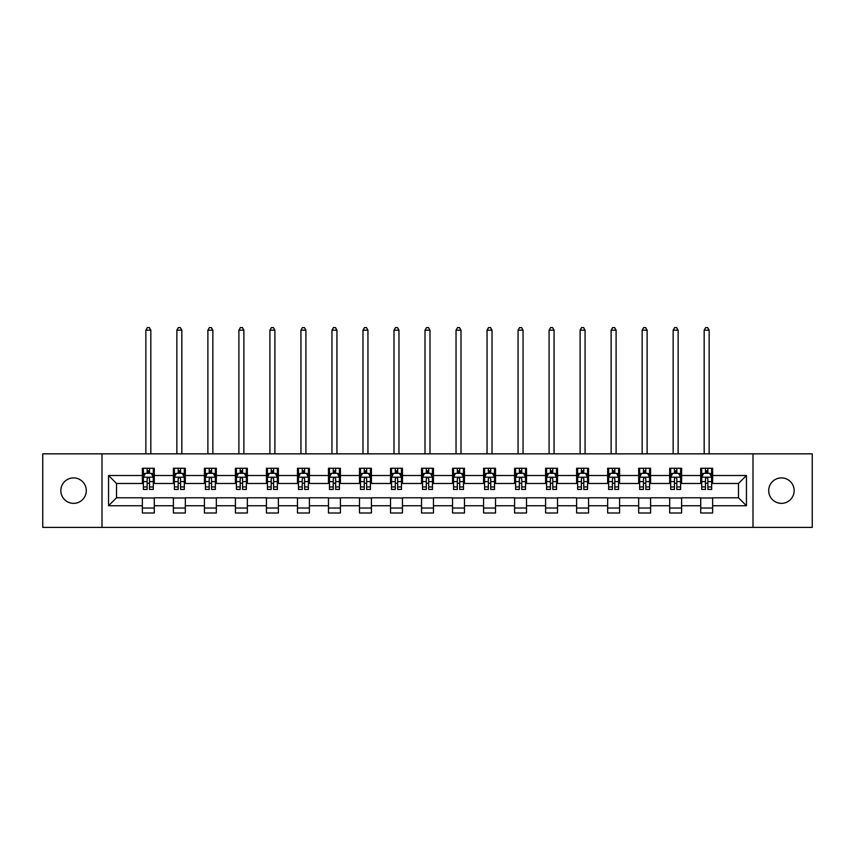 <?xml version="1.0" encoding="UTF-8"?>
<svg xmlns="http://www.w3.org/2000/svg" width="855" height="855" viewBox="0 0 855 855"><rect width="100%" height="100%" fill="white"/><g stroke="black" fill="none" stroke-linecap="round" stroke-linejoin="round"><path stroke-width="1.28" d="M781.427 477.902A12.729 12.729 0 0 0 768.709 490.631A12.729 12.729 0 0 0 781.427 503.36A12.729 12.729 0 0 0 794.156 490.631A12.729 12.729 0 0 0 781.427 477.902M73.573 477.902A12.729 12.729 0 0 0 60.844 490.631A12.729 12.729 0 0 0 73.573 503.36A12.729 12.729 0 0 0 86.291 490.631A12.729 12.729 0 0 0 73.573 477.902M752.999 527.417L812.25 527.417L812.25 453.845L752.999 453.845L752.999 527.417L102.002 527.417L102.002 453.845L42.75 453.845L42.75 527.417L102.002 527.417M752.999 453.845L102.002 453.845M712.632 475.519L712.632 468.262L700.705 468.262L700.705 475.519L681.617 475.519L681.617 468.262L669.679 468.262L669.679 475.519L650.591 475.519L650.591 468.262L638.664 468.262L638.664 475.519L619.576 475.519L619.576 468.262L607.649 468.262L607.649 475.519L588.561 475.519L588.561 468.262L576.623 468.262L576.623 475.519L557.535 475.519L557.535 468.262L545.608 468.262L545.608 475.519L526.52 475.519L526.52 468.262L514.592 468.262L514.592 475.519L495.505 475.519L495.505 468.262L483.577 468.262L483.577 475.519L464.479 475.519L464.479 468.262L452.552 468.262L452.552 475.519L433.464 475.519L433.464 468.262L421.536 468.262L421.536 475.519L402.449 475.519L402.449 468.262L390.521 468.262L390.521 475.519L371.423 475.519L371.423 468.262L359.495 468.262L359.495 475.519L340.408 475.519L340.408 468.262L328.48 468.262L328.48 475.519L309.392 475.519L309.392 468.262L297.465 468.262L297.465 475.519L278.377 475.519L278.377 468.262L266.439 468.262L266.439 475.519L247.352 475.519L247.352 468.262L235.424 468.262L235.424 475.519L216.336 475.519L216.336 468.262L204.409 468.262L204.409 475.519L185.321 475.519L185.321 468.262L173.383 468.262L173.383 475.519L154.295 475.519L154.295 468.262L142.368 468.262L142.368 475.519L108.564 475.519L108.564 505.743L116.515 497.792L142.368 497.792L142.368 513L154.295 513L154.295 497.792L173.383 497.792L173.383 513L185.321 513L185.321 497.792L204.409 497.792L204.409 513L216.336 513L216.336 497.792L235.424 497.792L235.424 513L247.352 513L247.352 497.792L266.439 497.792L266.439 513L278.377 513L278.377 497.792L297.465 497.792L297.465 513L309.392 513L309.392 497.792L328.48 497.792L328.48 513L340.408 513L340.408 497.792L359.495 497.792L359.495 513L371.423 513L371.423 497.792L390.521 497.792L390.521 513L402.449 513L402.449 497.792L421.536 497.792L421.536 513L433.464 513L433.464 497.792L452.552 497.792L452.552 513L464.479 513L464.479 497.792L483.577 497.792L483.577 513L495.505 513L495.505 497.792L514.592 497.792L514.592 513L526.52 513L526.52 497.792L545.608 497.792L545.608 513L557.535 513L557.535 497.792L576.623 497.792L576.623 513L588.561 513L588.561 497.792L607.649 497.792L607.649 513L619.576 513L619.576 497.792L638.664 497.792L638.664 513L650.591 513L650.591 497.792L669.679 497.792L669.679 513L681.617 513L681.617 497.792L700.705 497.792L700.705 513L712.632 513L712.632 497.792L738.485 497.792L738.485 483.47L712.632 483.47L712.632 475.519L746.436 475.519L746.436 505.743L712.632 505.743M700.705 505.743L681.617 505.743M669.679 505.743L650.591 505.743M638.664 505.743L619.576 505.743M607.649 505.743L588.561 505.743M576.623 505.743L557.535 505.743M545.608 505.743L526.52 505.743M514.592 505.743L495.505 505.743M483.577 505.743L464.479 505.743M452.552 505.743L433.464 505.743M421.536 505.743L402.449 505.743M390.521 505.743L371.423 505.743M359.495 505.743L340.408 505.743M328.48 505.743L309.392 505.743M297.465 505.743L278.377 505.743M266.439 505.743L247.352 505.743M235.424 505.743L216.336 505.743M204.409 505.743L185.321 505.743M173.383 505.743L154.295 505.743M142.368 505.743L108.564 505.743M700.705 475.519L700.705 483.47L681.617 483.47L681.617 475.519M669.679 475.519L669.679 483.47L650.591 483.47L650.591 475.519M638.664 475.519L638.664 483.47L619.576 483.47L619.576 475.519M607.649 475.519L607.649 483.47L588.561 483.47L588.561 475.519M576.623 475.519L576.623 483.47L557.535 483.47L557.535 475.519M545.608 475.519L545.608 483.47L526.52 483.47L526.52 475.519M514.592 475.519L514.592 483.47L495.505 483.47L495.505 475.519M483.577 475.519L483.577 483.47L464.479 483.47L464.479 475.519M452.552 475.519L452.552 483.47L433.464 483.47L433.464 475.519M421.536 475.519L421.536 483.47L402.449 483.47L402.449 475.519M390.521 475.519L390.521 483.47L371.423 483.47L371.423 475.519M359.495 475.519L359.495 483.47L340.408 483.47L340.408 475.519M328.48 475.519L328.48 483.47L309.392 483.47L309.392 475.519M297.465 475.519L297.465 483.47L278.377 483.47L278.377 475.519M266.439 475.519L266.439 483.47L247.352 483.47L247.352 475.519M235.424 475.519L235.424 483.47L216.336 483.47L216.336 475.519M204.409 475.519L204.409 483.47L185.321 483.47L185.321 475.519M173.383 475.519L173.383 483.47L154.295 483.47L154.295 475.519M142.368 475.519L142.368 483.47L116.515 483.47L108.564 475.519M116.515 483.47L116.515 497.792M746.436 505.743L738.485 497.792M738.485 483.47L746.436 475.519M142.368 473.232L143.362 473.232M147.135 473.232L149.529 473.232M153.302 473.232L154.295 473.232M142.368 483.278L143.362 483.278M147.135 483.278L149.529 483.278M153.302 483.278L154.295 483.278M142.368 497.984L154.295 497.984M142.368 508.03L154.295 508.03M173.383 497.984L185.321 497.984M173.383 508.03L185.321 508.03M173.383 473.232L174.377 473.232M178.161 473.232L180.544 473.232M184.327 473.232L185.321 473.232M173.383 483.278L174.377 483.278M178.161 483.278L180.544 483.278M184.327 483.278L185.321 483.278M204.409 497.984L216.336 497.984M204.409 508.03L216.336 508.03M204.409 473.232L205.403 473.232M209.176 473.232L211.559 473.232M215.342 473.232L216.336 473.232M204.409 483.278L205.403 483.278M209.176 483.278L211.559 483.278M215.342 483.278L216.336 483.278M235.424 497.984L247.352 497.984M235.424 508.03L247.352 508.03M235.424 473.232L236.418 473.232M240.191 473.232L242.585 473.232M246.358 473.232L247.352 473.232M235.424 483.278L236.418 483.278M240.191 483.278L242.585 483.278M246.358 483.278L247.352 483.278M266.439 497.984L278.377 497.984M266.439 508.03L278.377 508.03M266.439 473.232L267.433 473.232M271.217 473.232L273.6 473.232M277.373 473.232L278.377 473.232M266.439 483.278L267.433 483.278M271.217 483.278L273.6 483.278M277.373 483.278L278.377 483.278M297.465 497.984L309.392 497.984M297.465 508.03L309.392 508.03M297.465 473.232L298.459 473.232M302.232 473.232L304.615 473.232M308.399 473.232L309.392 473.232M297.465 483.278L298.459 483.278M302.232 483.278L304.615 483.278M308.399 483.278L309.392 483.278M328.48 497.984L340.408 497.984M328.48 508.03L340.408 508.03M328.48 473.232L329.474 473.232M333.247 473.232L335.641 473.232M339.414 473.232L340.408 473.232M328.48 483.278L329.474 483.278M333.247 483.278L335.641 483.278M339.414 483.278L340.408 483.278M359.495 497.984L371.423 497.984M359.495 508.03L371.423 508.03M359.495 473.232L360.489 473.232M364.273 473.232L366.656 473.232M370.429 473.232L371.423 473.232M359.495 483.278L360.489 483.278M364.273 483.278L366.656 483.278M370.429 483.278L371.423 483.278M390.521 497.984L402.449 497.984M390.521 508.03L402.449 508.03M390.521 473.232L391.515 473.232M395.288 473.232L397.671 473.232M401.455 473.232L402.449 473.232M390.521 483.278L391.515 483.278M395.288 483.278L397.671 483.278M401.455 483.278L402.449 483.278M421.536 497.984L433.464 497.984M421.536 508.03L433.464 508.03M421.536 473.232L422.53 473.232M426.303 473.232L428.697 473.232M432.47 473.232L433.464 473.232M421.536 483.278L422.53 483.278M426.303 483.278L428.697 483.278M432.47 483.278L433.464 483.278M452.552 497.984L464.479 497.984M452.552 508.03L464.479 508.03M452.552 473.232L453.545 473.232M457.329 473.232L459.712 473.232M463.485 473.232L464.479 473.232M452.552 483.278L453.545 483.278M457.329 483.278L459.712 483.278M463.485 483.278L464.479 483.278M483.577 497.984L495.505 497.984M483.577 508.03L495.505 508.03M483.577 473.232L484.571 473.232M488.344 473.232L490.727 473.232M494.511 473.232L495.505 473.232M483.577 483.278L484.571 483.278M488.344 483.278L490.727 483.278M494.511 483.278L495.505 483.278M514.592 497.984L526.52 497.984M514.592 508.03L526.52 508.03M514.592 473.232L515.586 473.232M519.359 473.232L521.753 473.232M525.526 473.232L526.52 473.232M514.592 483.278L515.586 483.278M519.359 483.278L521.753 483.278M525.526 483.278L526.52 483.278M545.608 497.984L557.535 497.984M545.608 508.03L557.535 508.03M545.608 473.232L546.601 473.232M550.385 473.232L552.768 473.232M556.541 473.232L557.535 473.232M545.608 483.278L546.601 483.278M550.385 483.278L552.768 483.278M556.541 483.278L557.535 483.278M576.623 497.984L588.561 497.984M576.623 508.03L588.561 508.03M576.623 473.232L577.627 473.232M581.4 473.232L583.783 473.232M587.567 473.232L588.561 473.232M576.623 483.278L577.627 483.278M581.4 483.278L583.783 483.278M587.567 483.278L588.561 483.278M607.649 497.984L619.576 497.984M607.649 508.03L619.576 508.03M607.649 473.232L608.642 473.232M612.415 473.232L614.809 473.232M618.582 473.232L619.576 473.232M607.649 483.278L608.642 483.278M612.415 483.278L614.809 483.278M618.582 483.278L619.576 483.278M638.664 497.984L650.591 497.984M638.664 508.03L650.591 508.03M638.664 473.232L639.658 473.232M643.441 473.232L645.824 473.232M649.597 473.232L650.591 473.232M638.664 483.278L639.658 483.278M643.441 483.278L645.824 483.278M649.597 483.278L650.591 483.278M669.679 497.984L681.617 497.984M669.679 508.03L681.617 508.03M669.679 473.232L670.673 473.232M674.456 473.232L676.839 473.232M680.623 473.232L681.617 473.232M669.679 483.278L670.673 483.278M674.456 483.278L676.839 483.278M680.623 483.278L681.617 483.278M700.705 497.984L712.632 497.984M700.705 508.03L712.632 508.03M700.705 473.232L701.698 473.232M705.471 473.232L707.865 473.232M711.638 473.232L712.632 473.232M700.705 483.278L701.698 483.278M705.471 483.278L707.865 483.278M711.638 483.278L712.632 483.278M149.529 470.849L147.135 470.849M153.302 486.944L149.529 486.944L149.529 489.434L153.302 489.434L153.302 477.304L151.314 473.328L145.35 473.328L143.362 477.304L143.362 489.434L147.135 489.434L147.135 486.944L143.362 486.944M143.362 477.304L143.362 468.262M153.302 477.304L153.302 468.262M147.135 473.328L147.135 468.262M149.529 468.262L149.529 473.328M149.529 486.944L149.529 478.8C148.727 477.272 147.936 477.272 147.135 478.8L147.135 486.944M150.822 453.845L150.822 330.169L145.852 330.169L145.852 453.845M145.852 330.169L147.338 327.583L149.326 327.583L150.822 330.169M180.544 470.849L178.161 470.849M184.327 486.944L180.544 486.944L180.544 489.434L184.327 489.434L184.327 477.304L182.329 473.328L176.365 473.328L174.377 477.304L174.377 489.434L178.161 489.434L178.161 486.944L174.377 486.944M174.377 477.304L174.377 468.262M184.327 477.304L184.327 468.262M178.161 473.328L178.161 468.262M180.544 468.262L180.544 473.328M180.544 486.944L180.544 478.8C179.753 477.272 178.952 477.272 178.161 478.8L178.161 486.944M181.837 453.845L181.837 330.169L176.867 330.169L176.867 453.845M176.867 330.169L178.353 327.583L180.341 327.583L181.837 330.169M211.559 470.849L209.176 470.849M215.342 486.944L211.559 486.944L211.559 489.434L215.342 489.434L215.342 477.304L213.355 473.328L207.391 473.328L205.403 477.304L205.403 489.434L209.176 489.434L209.176 486.944L205.403 486.944M205.403 477.304L205.403 468.262M215.342 477.304L215.342 468.262M209.176 473.328L209.176 468.262M211.559 468.262L211.559 473.328M211.559 486.944L211.559 478.8C210.768 477.272 209.977 477.272 209.176 478.8L209.176 486.944M212.852 453.845L212.852 330.169L207.883 330.169L207.883 453.845M207.883 330.169L209.379 327.583L211.367 327.583L212.852 330.169M242.585 470.849L240.191 470.849M246.358 486.944L242.585 486.944L242.585 489.434L246.358 489.434L246.358 477.304L244.37 473.328L238.406 473.328L236.418 477.304L236.418 489.434L240.191 489.434L240.191 486.944L236.418 486.944M236.418 477.304L236.418 468.262M246.358 477.304L246.358 468.262M240.191 473.328L240.191 468.262M242.585 468.262L242.585 473.328M242.585 486.944L242.585 478.8C241.783 477.272 240.992 477.272 240.191 478.8L240.191 486.944M243.878 453.845L243.878 330.169L238.898 330.169L238.898 453.845M238.898 330.169L240.394 327.583L242.382 327.583L243.878 330.169M273.6 470.849L271.217 470.849M277.373 486.944L273.6 486.944L273.6 489.434L277.373 489.434L277.373 477.304L275.385 473.328L269.421 473.328L267.433 477.304L267.433 489.434L271.217 489.434L271.217 486.944L267.433 486.944M267.433 477.304L267.433 468.262M277.373 477.304L277.373 468.262M271.217 473.328L271.217 468.262M273.6 468.262L273.6 473.328M273.6 486.944L273.6 478.8C272.809 477.272 272.008 477.272 271.217 478.8L271.217 486.944M274.893 453.845L274.893 330.169L269.924 330.169L269.924 453.845M269.924 330.169L271.409 327.583L273.397 327.583L274.893 330.169M304.615 470.849L302.232 470.849M308.399 486.944L304.615 486.944L304.615 489.434L308.399 489.434L308.399 477.304L306.411 473.328L300.447 473.328L298.459 477.304L298.459 489.434L302.232 489.434L302.232 486.944L298.459 486.944M298.459 477.304L298.459 468.262M308.399 477.304L308.399 468.262M302.232 473.328L302.232 468.262M304.615 468.262L304.615 473.328M304.615 486.944L304.615 478.8C303.824 477.272 303.033 477.272 302.232 478.8L302.232 486.944M305.908 453.845L305.908 330.169L300.939 330.169L300.939 453.845M300.939 330.169L302.435 327.583L304.423 327.583L305.908 330.169M335.641 470.849L333.247 470.849M339.414 486.944L335.641 486.944L335.641 489.434L339.414 489.434L339.414 477.304L337.426 473.328L331.462 473.328L329.474 477.304L329.474 489.434L333.247 489.434L333.247 486.944L329.474 486.944M329.474 477.304L329.474 468.262M339.414 477.304L339.414 468.262M333.247 473.328L333.247 468.262M335.641 468.262L335.641 473.328M335.641 486.944L335.641 478.8C334.839 477.272 334.049 477.272 333.247 478.8L333.247 486.944M336.934 453.845L336.934 330.169L331.954 330.169L331.954 453.845M331.954 330.169L333.45 327.583L335.438 327.583L336.934 330.169M366.656 470.849L364.273 470.849M370.429 486.944L366.656 486.944L366.656 489.434L370.429 489.434L370.429 477.304L368.441 473.328L362.477 473.328L360.489 477.304L360.489 489.434L364.273 489.434L364.273 486.944L360.489 486.944M360.489 477.304L360.489 468.262M370.429 477.304L370.429 468.262M364.273 473.328L364.273 468.262M366.656 468.262L366.656 473.328M366.656 486.944L366.656 478.8C365.865 477.272 365.064 477.272 364.273 478.8L364.273 486.944M367.949 453.845L367.949 330.169L362.98 330.169L362.98 453.845M362.98 330.169L364.465 327.583L366.453 327.583L367.949 330.169M397.671 470.849L395.288 470.849M401.455 486.944L397.671 486.944L397.671 489.434L401.455 489.434L401.455 477.304L399.467 473.328L393.503 473.328L391.515 477.304L391.515 489.434L395.288 489.434L395.288 486.944L391.515 486.944M391.515 477.304L391.515 468.262M401.455 477.304L401.455 468.262M395.288 473.328L395.288 468.262M397.671 468.262L397.671 473.328M397.671 486.944L397.671 478.8C396.88 477.272 396.089 477.272 395.288 478.8L395.288 486.944M398.964 453.845L398.964 330.169L393.995 330.169L393.995 453.845M393.995 330.169L395.491 327.583L397.479 327.583L398.964 330.169M428.697 470.849L426.303 470.849M432.47 486.944L428.697 486.944L428.697 489.434L432.47 489.434L432.47 477.304L430.482 473.328L424.518 473.328L422.53 477.304L422.53 489.434L426.303 489.434L426.303 486.944L422.53 486.944M422.53 477.304L422.53 468.262M432.47 477.304L432.47 468.262M426.303 473.328L426.303 468.262M428.697 468.262L428.697 473.328M428.697 486.944L428.697 478.8C427.895 477.272 427.105 477.272 426.303 478.8L426.303 486.944M429.99 453.845L429.99 330.169L425.01 330.169L425.01 453.845M425.01 330.169L426.506 327.583L428.494 327.583L429.99 330.169M459.712 470.849L457.329 470.849M463.485 486.944L459.712 486.944L459.712 489.434L463.485 489.434L463.485 477.304L461.497 473.328L455.533 473.328L453.545 477.304L453.545 489.434L457.329 489.434L457.329 486.944L453.545 486.944M453.545 477.304L453.545 468.262M463.485 477.304L463.485 468.262M457.329 473.328L457.329 468.262M459.712 468.262L459.712 473.328M459.712 486.944L459.712 478.8C458.921 477.272 458.12 477.272 457.329 478.8L457.329 486.944M461.005 453.845L461.005 330.169L456.036 330.169L456.036 453.845M456.036 330.169L457.521 327.583L459.509 327.583L461.005 330.169M490.727 470.849L488.344 470.849M494.511 486.944L490.727 486.944L490.727 489.434L494.511 489.434L494.511 477.304L492.523 473.328L486.559 473.328L484.571 477.304L484.571 489.434L488.344 489.434L488.344 486.944L484.571 486.944M484.571 477.304L484.571 468.262M494.511 477.304L494.511 468.262M488.344 473.328L488.344 468.262M490.727 468.262L490.727 473.328M490.727 486.944L490.727 478.8C489.936 477.272 489.146 477.272 488.344 478.8L488.344 486.944M492.02 453.845L492.02 330.169L487.051 330.169L487.051 453.845M487.051 330.169L488.547 327.583L490.535 327.583L492.02 330.169M521.753 470.849L519.359 470.849M525.526 486.944L521.753 486.944L521.753 489.434L525.526 489.434L525.526 477.304L523.538 473.328L517.574 473.328L515.586 477.304L515.586 489.434L519.359 489.434L519.359 486.944L515.586 486.944M515.586 477.304L515.586 468.262M525.526 477.304L525.526 468.262M519.359 473.328L519.359 468.262M521.753 468.262L521.753 473.328M521.753 486.944L521.753 478.8C520.952 477.272 520.161 477.272 519.359 478.8L519.359 486.944M523.046 453.845L523.046 330.169L518.066 330.169L518.066 453.845M518.066 330.169L519.562 327.583L521.55 327.583L523.046 330.169M552.768 470.849L550.385 470.849M556.541 486.944L552.768 486.944L552.768 489.434L556.541 489.434L556.541 477.304L554.553 473.328L548.589 473.328L546.601 477.304L546.601 489.434L550.385 489.434L550.385 486.944L546.601 486.944M546.601 477.304L546.601 468.262M556.541 477.304L556.541 468.262M550.385 473.328L550.385 468.262M552.768 468.262L552.768 473.328M552.768 486.944L552.768 478.8C551.977 477.272 551.176 477.272 550.385 478.8L550.385 486.944M554.061 453.845L554.061 330.169L549.092 330.169L549.092 453.845M549.092 330.169L550.577 327.583L552.565 327.583L554.061 330.169M583.783 470.849L581.4 470.849M587.567 486.944L583.783 486.944L583.783 489.434L587.567 489.434L587.567 477.304L585.579 473.328L579.615 473.328L577.627 477.304L577.627 489.434L581.4 489.434L581.4 486.944L577.627 486.944M577.627 477.304L577.627 468.262M587.567 477.304L587.567 468.262M581.4 473.328L581.4 468.262M583.783 468.262L583.783 473.328M583.783 486.944L583.783 478.8C582.992 477.272 582.202 477.272 581.4 478.8L581.4 486.944M585.077 453.845L585.077 330.169L580.107 330.169L580.107 453.845M580.107 330.169L581.603 327.583L583.591 327.583L585.077 330.169M614.809 470.849L612.415 470.849M618.582 486.944L614.809 486.944L614.809 489.434L618.582 489.434L618.582 477.304L616.594 473.328L610.63 473.328L608.642 477.304L608.642 489.434L612.415 489.434L612.415 486.944L608.642 486.944M608.642 477.304L608.642 468.262M618.582 477.304L618.582 468.262M612.415 473.328L612.415 468.262M614.809 468.262L614.809 473.328M614.809 486.944L614.809 478.8C614.008 477.272 613.217 477.272 612.415 478.8L612.415 486.944M616.102 453.845L616.102 330.169L611.122 330.169L611.122 453.845M611.122 330.169L612.618 327.583L614.606 327.583L616.102 330.169M645.824 470.849L643.441 470.849M649.597 486.944L645.824 486.944L645.824 489.434L649.597 489.434L649.597 477.304L647.609 473.328L641.645 473.328L639.658 477.304L639.658 489.434L643.441 489.434L643.441 486.944L639.658 486.944M639.658 477.304L639.658 468.262M649.597 477.304L649.597 468.262M643.441 473.328L643.441 468.262M645.824 468.262L645.824 473.328M645.824 486.944L645.824 478.8C645.033 477.272 644.232 477.272 643.441 478.8L643.441 486.944M647.117 453.845L647.117 330.169L642.148 330.169L642.148 453.845M642.148 330.169L643.633 327.583L645.621 327.583L647.117 330.169M676.839 470.849L674.456 470.849M680.623 486.944L676.839 486.944L676.839 489.434L680.623 489.434L680.623 477.304L678.635 473.328L672.671 473.328L670.673 477.304L670.673 489.434L674.456 489.434L674.456 486.944L670.673 486.944M670.673 477.304L670.673 468.262M680.623 477.304L680.623 468.262M674.456 473.328L674.456 468.262M676.839 468.262L676.839 473.328M676.839 486.944L676.839 478.8C676.048 477.272 675.247 477.272 674.456 478.8L674.456 486.944M678.133 453.845L678.133 330.169L673.163 330.169L673.163 453.845M673.163 330.169L674.659 327.583L676.647 327.583L678.133 330.169M707.865 470.849L705.471 470.849M711.638 486.944L707.865 486.944L707.865 489.434L711.638 489.434L711.638 477.304L709.65 473.328L703.686 473.328L701.698 477.304L701.698 489.434L705.471 489.434L705.471 486.944L701.698 486.944M701.698 477.304L701.698 468.262M711.638 477.304L711.638 468.262M705.471 473.328L705.471 468.262M707.865 468.262L707.865 473.328M707.865 486.944L707.865 478.8C707.064 477.272 706.273 477.272 705.471 478.8L705.471 486.944M709.148 453.845L709.148 330.169L704.178 330.169L704.178 453.845M704.178 330.169L705.674 327.583L707.662 327.583L709.148 330.169M153.259 477.208L143.416 477.208M143.362 473.574L145.232 473.574M151.431 473.574L153.302 473.574M147.135 481.611L143.362 481.611M153.302 481.611L149.529 481.611M149.529 472.11L147.135 472.11M184.274 477.208L174.431 477.208M174.377 473.574L176.248 473.574M182.457 473.574L184.327 473.574M178.161 481.611L174.377 481.611M184.327 481.611L180.544 481.611M180.544 472.11L178.161 472.11M215.289 477.208L205.446 477.208M205.403 473.574L207.263 473.574M213.472 473.574L215.342 473.574M209.176 481.611L205.403 481.611M215.342 481.611L211.559 481.611M211.559 472.11L209.176 472.11M246.315 477.208L236.472 477.208M236.418 473.574L238.289 473.574M244.487 473.574L246.358 473.574M240.191 481.611L236.418 481.611M246.358 481.611L242.585 481.611M242.585 472.11L240.191 472.11M277.33 477.208L267.487 477.208M267.433 473.574L269.304 473.574M275.513 473.574L277.373 473.574M271.217 481.611L267.433 481.611M277.373 481.611L273.6 481.611M273.6 472.11L271.217 472.11M308.345 477.208L298.502 477.208M298.459 473.574L300.319 473.574M306.528 473.574L308.399 473.574M302.232 481.611L298.459 481.611M308.399 481.611L304.615 481.611M304.615 472.11L302.232 472.11M339.36 477.208L329.528 477.208M329.474 473.574L331.345 473.574M337.543 473.574L339.414 473.574M333.247 481.611L329.474 481.611M339.414 481.611L335.641 481.611M335.641 472.11L333.247 472.11M370.386 477.208L360.543 477.208M360.489 473.574L362.36 473.574M368.569 473.574L370.429 473.574M364.273 481.611L360.489 481.611M370.429 481.611L366.656 481.611M366.656 472.11L364.273 472.11M401.401 477.208L391.558 477.208M391.515 473.574L393.375 473.574M399.584 473.574L401.455 473.574M395.288 481.611L391.515 481.611M401.455 481.611L397.671 481.611M397.671 472.11L395.288 472.11M432.416 477.208L422.584 477.208M422.53 473.574L424.401 473.574M430.599 473.574L432.47 473.574M426.303 481.611L422.53 481.611M432.47 481.611L428.697 481.611M428.697 472.11L426.303 472.11M463.442 477.208L453.599 477.208M453.545 473.574L455.416 473.574M461.625 473.574L463.485 473.574M457.329 481.611L453.545 481.611M463.485 481.611L459.712 481.611M459.712 472.11L457.329 472.11M494.457 477.208L484.614 477.208M484.571 473.574L486.431 473.574M492.64 473.574L494.511 473.574M488.344 481.611L484.571 481.611M494.511 481.611L490.727 481.611M490.727 472.11L488.344 472.11M525.472 477.208L515.64 477.208M515.586 473.574L517.457 473.574M523.655 473.574L525.526 473.574M519.359 481.611L515.586 481.611M525.526 481.611L521.753 481.611M521.753 472.11L519.359 472.11M556.498 477.208L546.655 477.208M546.601 473.574L548.472 473.574M554.681 473.574L556.541 473.574M550.385 481.611L546.601 481.611M556.541 481.611L552.768 481.611M552.768 472.11L550.385 472.11M587.513 477.208L577.67 477.208M577.627 473.574L579.487 473.574M585.696 473.574L587.567 473.574M581.4 481.611L577.627 481.611M587.567 481.611L583.783 481.611M583.783 472.11L581.4 472.11M618.528 477.208L608.685 477.208M608.642 473.574L610.513 473.574M616.712 473.574L618.582 473.574M612.415 481.611L608.642 481.611M618.582 481.611L614.809 481.611M614.809 472.11L612.415 472.11M649.554 477.208L639.711 477.208M639.658 473.574L641.528 473.574M647.737 473.574L649.597 473.574M643.441 481.611L639.658 481.611M649.597 481.611L645.824 481.611M645.824 472.11L643.441 472.11M680.569 477.208L670.726 477.208M670.673 473.574L672.543 473.574M678.752 473.574L680.623 473.574M674.456 481.611L670.673 481.611M680.623 481.611L676.839 481.611M676.839 472.11L674.456 472.11M711.584 477.208L701.741 477.208M701.698 473.574L703.569 473.574M709.768 473.574L711.638 473.574M705.471 481.611L701.698 481.611M711.638 481.611L707.865 481.611M707.865 472.11L705.471 472.11"/></g></svg>
